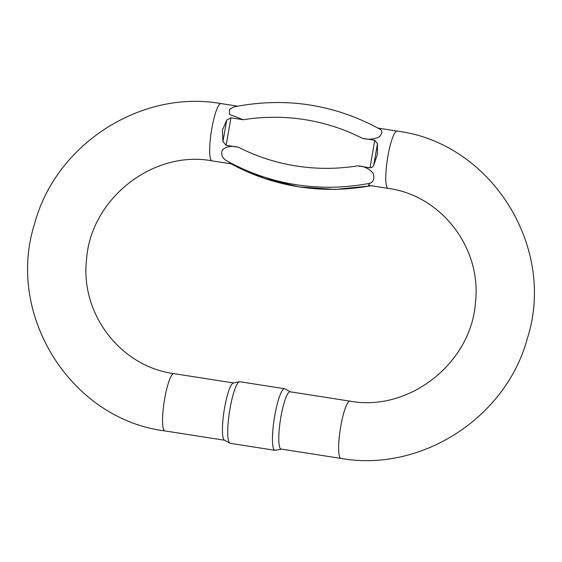 <?xml version="1.0" encoding="UTF-8"?>
<svg xmlns="http://www.w3.org/2000/svg" width="562" height="562" viewBox="0 0 562 562"><rect width="100%" height="100%" fill="white"/><g stroke="black" fill="none" stroke-linecap="round" stroke-linejoin="round"><path stroke-width="0.84" d="M227.034 160.95C222.194 158.294 220.662 154.543 222.44 149.696C226.746 146.38 232.099 145.565 238.513 147.265A199.517 195.302 -52.3 0 0 357.608 165.867C363.769 166.106 368.918 168.516 373.049 173.082C374.706 178.505 373.653 181.905 369.873 183.261A216.426 211.853 127.7 0 1 227.034 160.95C232.169 163.964 233.082 164.666 229.767 163.064M226.135 145.326L222.938 141.554L222.383 130.244L226.683 120.12L230.94 117.802L226.135 145.326L238.513 147.265M243.311 119.741L229.486 114.381L229.479 109.386L234.024 106.864C285.496 96.833 334.039 104.223 379.659 129.042L379.364 128.881C382.596 130.307 382.645 132.913 379.505 136.699C374.334 139.348 368.637 139.896 362.413 138.343A199.517 195.302 -52.3 0 0 243.311 119.741L230.94 117.802M374.784 140.275L377.502 143.682L377.362 154.452L373.758 165.109C373.063 166.83 371.798 167.722 369.979 167.799L374.784 140.275L362.413 138.343M357.608 165.867L369.979 167.799M349.964 401.135A28.992 5.22 98.9 0 0 340.797 426.158A28.992 5.22 98.9 0 0 341.015 458.423L281.133 449.073A28.992 5.22 -81.1 0 1 280.923 416.8A28.992 5.22 -81.1 0 1 290.083 391.784L349.964 401.135C408.757 412.22 471.356 363.256 475.452 302.454C481.88 248.116 441.388 195.485 388.145 188.375L368.433 185.298L369.873 183.261M229.893 443.2L224.449 440.151A28.992 5.22 -81.1 0 1 224.568 407.998A28.992 5.22 -81.1 0 1 233.378 382.989L239.496 381.746A31.17 5.613 98.9 0 0 230.02 408.637A31.17 5.613 98.9 0 0 229.893 443.2A31.17 5.613 98.9 0 0 230.251 443.327L274.994 450.317A31.17 5.613 -81.1 0 1 274.762 415.627A31.17 5.613 -81.1 0 1 284.618 388.728A31.17 5.613 -81.1 0 1 284.976 388.855L290.259 391.812M281.309 449.101L275.373 450.303A31.17 5.613 -81.1 0 1 274.994 450.317M284.618 388.728L239.876 381.738A31.17 5.613 98.9 0 0 239.496 381.746M231.748 163.942L212.036 160.865A28.992 5.22 -81.1 0 1 211.354 131.417A28.992 5.22 -81.1 0 1 220.985 103.577L237.571 106.162M388.145 188.375A28.992 5.22 -81.1 0 1 387.464 158.92A28.992 5.22 -81.1 0 1 397.095 131.087L377.945 128.094M212.036 160.865C153.243 149.78 90.644 198.744 86.548 259.546C80.12 313.884 120.612 366.515 173.855 373.625A28.992 5.22 98.9 0 0 164.687 398.648A28.992 5.22 98.9 0 0 164.905 430.913L224.61 440.243M231.214 163.858A216.426 211.853 -52.3 0 0 370.969 185.692M222.938 141.554L226.683 120.12M377.502 143.682L373.758 165.109M173.855 373.625L233.56 382.954M341.015 458.423C420.959 472.649 506.053 417.798 527.268 338.689C556.844 247.561 491.406 142.853 397.095 131.087M220.985 103.577C141.041 89.351 55.947 144.202 34.732 223.311C5.156 314.439 70.594 419.147 164.905 430.913M371.559 185.783L335.423 189.464L299.286 186.956L264.203 178.344L231.186 163.858"/></g></svg>
